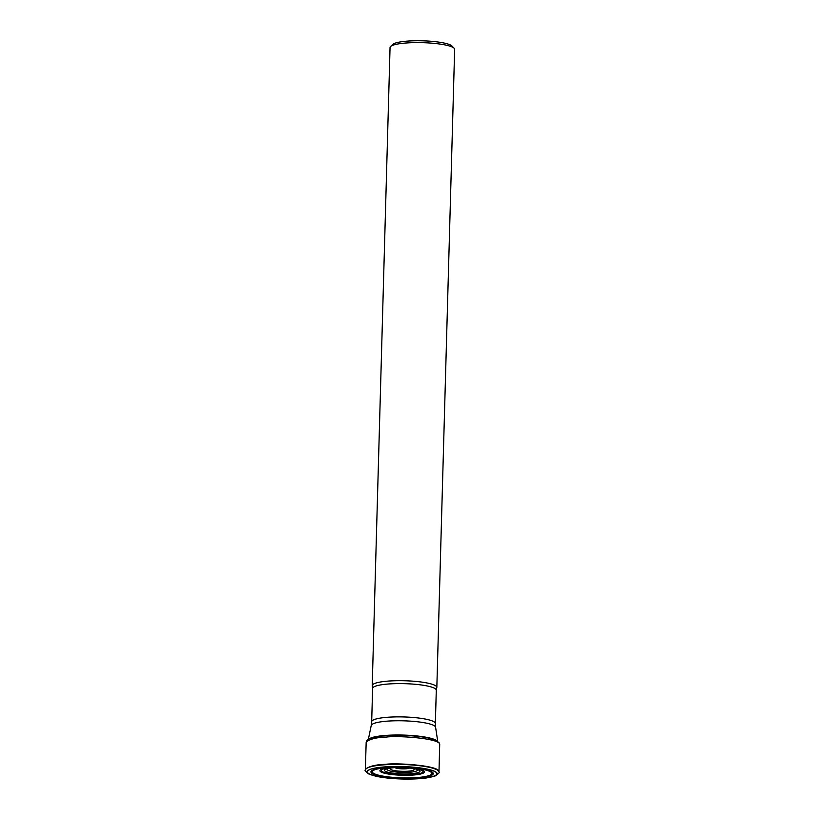 <?xml version="1.0" encoding="UTF-8"?>
<svg xmlns="http://www.w3.org/2000/svg" width="820" height="820" viewBox="0 0 820 820"><rect width="100%" height="100%" fill="white"/><g stroke="black" fill="none" stroke-linecap="round" stroke-linejoin="round"><path stroke-width="1.23" d="M436.834 687.375L454.649 49.292A32.318 5.719 -178.4 0 0 454.157 48.247A32.318 5.719 -178.4 0 0 407.981 42.876A32.318 5.719 -178.4 0 0 390.607 46.474A32.318 5.719 -178.4 0 0 390.053 47.488L372.229 685.571A32.318 5.719 1.6 0 1 404.69 680.754A32.318 5.719 1.6 0 1 436.834 687.375A32.318 5.719 1.6 0 1 436.763 687.713L436.291 690.204A31.857 5.637 -178.4 0 0 390.289 683.87A31.857 5.637 -178.4 0 0 372.608 688.421L371.685 721.682A31.857 5.637 1.6 0 1 389.356 717.141A31.857 5.637 1.6 0 1 435.358 723.466L435.594 727.237A32.206 5.699 -178.4 0 0 389.09 721.026A32.206 5.699 -178.4 0 0 371.245 725.444L368.364 739.261M372.608 688.421L372.28 685.909A32.318 5.719 1.6 0 1 372.229 685.571M390.607 46.474L392.934 44.341A30.002 5.309 1.6 0 1 409.067 41A30.002 5.309 1.6 0 1 451.943 45.992L454.157 48.247M388.26 767.418A31.16 5.514 1.6 0 1 433.206 773.916A31.16 5.514 1.6 0 1 384.887 776.868A31.16 5.514 1.6 0 1 388.26 767.418M388.454 767.479A30.74 5.443 1.6 0 1 432.786 773.895A30.74 5.443 1.6 0 1 385.123 776.806A30.74 5.443 1.6 0 1 388.454 767.479M386.651 766.823A34.788 6.16 1.6 0 1 436.824 774.08A34.788 6.16 1.6 0 1 382.878 777.37A34.788 6.16 1.6 0 1 386.651 766.823M386.527 766.782A35.065 6.211 -178.4 0 0 382.735 777.411A35.065 6.211 -178.4 0 0 437.101 774.101A35.065 6.211 -178.4 0 0 386.527 766.782M385.789 764.711A36.838 6.519 -178.4 0 0 365.351 769.959L365.351 769.959C364.408 770.082 365.607 771.456 368.949 774.09L377.743 776.622C384.621 777.934 392.708 778.723 401.995 779C411.578 779.246 419.881 778.867 426.892 777.883L435.154 775.945C438.536 773.742 439.807 772.44 438.997 772.02L438.997 772.02A36.838 6.519 -178.4 0 0 385.789 764.711M439.704 744.375L439.438 743.094L435.768 740.163L427.64 737.846C420.855 736.524 412.839 735.714 403.583 735.417C394.071 735.15 385.779 735.499 378.707 736.462C371.757 737.447 367.749 738.871 366.694 740.747L366.171 742.315C369.205 739.158 376.011 737.405 386.589 737.067C396.613 735.509 439.899 738.154 439.704 744.375L438.997 771.62C439.151 765.388 395.845 762.743 385.8 764.312C375.222 764.65 368.405 766.403 365.361 769.56L365.351 769.959M438.126 742.407A35.168 6.222 -178.4 0 0 387.347 735.632M394.225 767.653A17.876 3.167 1.6 0 1 418.179 769.724A17.876 3.167 1.6 0 1 410.123 773.752A17.876 3.167 1.6 0 1 386.179 771.681A17.876 3.167 1.6 0 1 394.225 767.653M392.913 767.53A20.797 3.68 1.6 0 1 422.915 771.876A20.797 3.68 1.6 0 1 390.668 773.844A20.797 3.68 1.6 0 1 392.913 767.53M392.257 767.51A22.273 3.946 -178.4 0 0 389.838 774.264A22.273 3.946 -178.4 0 0 424.381 772.163A22.273 3.946 -178.4 0 0 392.257 767.51M388.905 767.53A29.715 5.258 1.6 0 1 431.771 773.731A29.715 5.258 1.6 0 1 385.697 776.55A29.715 5.258 1.6 0 1 388.905 767.53M388.731 767.53A30.104 5.33 -178.4 0 0 385.472 776.663A30.104 5.33 -178.4 0 0 432.16 773.813A30.104 5.33 -178.4 0 0 388.731 767.53M369.297 738.769A34.84 6.17 1.6 0 1 387.501 735.294A34.84 6.17 1.6 0 1 436.783 740.655M416.611 769.252A15.201 2.696 1.6 0 1 408.965 772.307A15.201 2.696 1.6 0 1 392.175 771.466A15.201 2.696 1.6 0 1 387.839 768.453M409.569 768.022A7.493 1.322 1.6 0 1 405.592 768.811A7.493 1.322 1.6 0 1 394.943 767.612M391.632 767.868A12.044 2.132 -178.4 0 0 393.569 770.41A12.044 2.132 -178.4 0 0 407.571 771.22A12.044 2.132 -178.4 0 0 412.86 768.463M399.483 767.499A4.336 0.769 -178.4 0 0 404.209 767.725A4.336 0.769 -178.4 0 0 405.049 767.653M366.171 742.315L365.361 769.56M418.733 770.113L417.195 769.426C412.214 767.92 404.588 767.325 394.317 767.653C383.924 768.627 386.24 769.303 385.677 769.18M435.594 727.237L437.695 741.188M436.291 690.204L435.358 723.466M371.685 721.682L371.245 725.444"/></g></svg>
